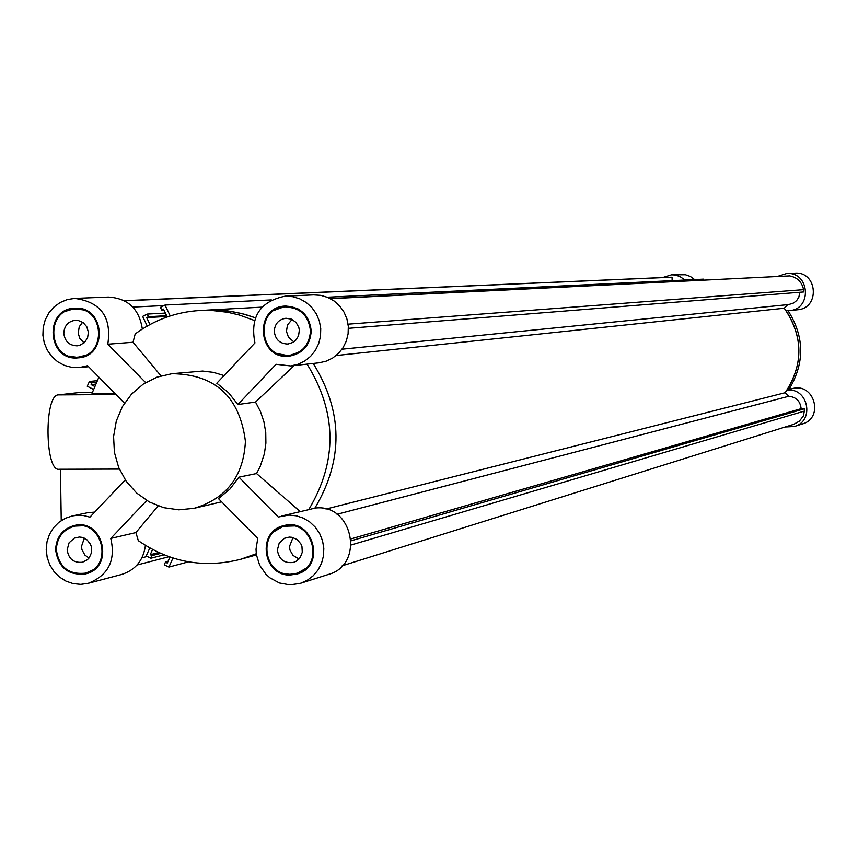 <?xml version="1.0" encoding="UTF-8"?>
<svg xmlns="http://www.w3.org/2000/svg" width="858" height="858" viewBox="0 0 858 858"><rect width="100%" height="100%" fill="white"/><g stroke="black" fill="none" stroke-linecap="round" stroke-linejoin="round"><path stroke-width="1.29" d="M137.023 565.014L168.962 556.713M93.468 389.382L87.248 386.229L89.447 381.488L91.988 382.786L96.418 382.314M91.988 382.786L91.141 384.62L95.603 384.137M348.412 328.324L803.603 291.956L803.581 289.65C801.94 281.96 797.286 277.37 789.617 275.89L330.137 298.541M348.069 324.163L803.581 289.65M330.405 298.691L789.617 275.89M254.44 320.484L239.318 315.015L227.627 312.269L211.754 310.457L199.807 310.499L213.642 309.963L227.788 310.896L241.763 313.524L255.373 317.803L245.206 314.436L231.306 311.4L217.181 310.038L206.564 310.135L262.012 307.132M326.008 509.051L785.156 392.717C803.721 364.414 803.42 336.25 784.244 308.226L336.132 355.534M300.418 583.333L289.886 584.866L279.376 582.968L269.905 577.82L265.862 574.174L259.642 565.197L256.403 554.729L256.016 549.249L257.743 538.481L218.49 498.627L229.89 489.103L238.942 477.166L278.26 517.031L288.846 515.079L296.267 515.787L303.4 518.146L309.877 522.039L315.39 527.284L319.68 533.612L322.533 540.744L323.82 548.316L323.466 555.973L321.503 563.331L318.007 570.044L313.17 575.793L307.207 580.298L300.418 583.333L328.453 574.431C365.358 564.607 352.713 502.874 314.875 508.118C343.565 459.899 343.018 411.668 313.234 363.449C343.018 411.668 343.565 459.899 314.875 508.118L308.73 509.652C337.58 461.143 337.033 412.644 307.078 364.135M337.033 514.274L788.749 396.278C796.192 397.05 800.321 401.179 801.136 408.676L804.836 408.655L803.356 415.991L799.366 421.171L793.661 424.345L342.181 565.787M351.158 538.856L801.136 408.676M703.817 280.051L703.378 279.14L327.284 297.222M167.213 316.934L163.47 309.094L161.69 310.006L160.425 307.357L165.015 305.03L271.332 299.914M165.015 305.03L170.216 315.937M351.254 544.937L804.858 410.95M672.125 280.652L672.082 277.209L669.83 277.241L124.335 300.675M124.56 300.793L672.082 277.209M132.829 307.067L163.964 305.566M158.119 505.93L135.907 532.571L138.31 540.658C169.895 562.376 204.043 568.575 240.744 559.255L256.424 554.879M149.785 547.994L146.246 555.941L150.879 558.226L152.059 555.576L150.257 554.697L158.709 552.541M152.059 555.576L160.596 553.399M784.244 308.226L787.719 304.644M147.233 326.051L142.632 316.398L147.201 314.082L148.466 316.72L166.624 315.68M148.466 316.72L146.686 317.621L166.988 316.452M91.141 384.62L94.648 386.411M150.257 554.697L152.563 549.506M169.938 557.057L167.267 563.052L165.455 562.162L164.275 564.811L168.919 567.084L172.951 558.054M146.686 317.621L149.978 324.528M168.919 567.084L188.47 561.829M147.201 314.082L165.379 313.084M150.879 558.226L164.017 554.836M165.455 562.162L167.953 561.497M342.031 349.195L788.738 304.547L793.629 302.981L796.653 300.547L798.787 297.308L799.903 292.246M785.156 392.717L788.749 396.278M89.447 381.488L97.168 380.673M351.297 540.733L804.836 408.655M161.69 310.006L163.846 309.888M777.584 276.394L786.689 273.498C809.63 271.514 812.515 309.062 789.553 310.65L786.1 310.714C802.852 337.087 803.131 363.588 786.947 390.208C808.097 387.237 815.046 420.967 794.411 426.49L802.466 423.927C824.366 417.953 814.21 382.239 792.427 388.62L788.942 389.5M786.947 390.208L788.77 389.746C804.858 363.342 804.632 337.012 788.105 310.757M794.411 426.49L785.242 426.984M789.778 388.234L790.626 389.071M662.666 277.542L671.546 274.807L674.72 274.957L679.793 276.426L685.016 280.03M789.553 310.65L797.683 309.749C820.334 308.183 817.481 271.171 794.862 273.134L786.689 273.498M694.605 279.569L690.39 276.48L685.478 274.742L671.546 274.807M194.112 508.311C226.458 498.605 243.565 476.297 245.42 441.355C239.747 396.825 215.251 374.27 171.954 373.702L157.046 377.134L143.34 384.041L131.596 394.036L122.426 406.585L116.313 420.999L113.588 436.518L114.393 452.305L118.694 467.513L126.244 481.338L136.647 493.039L149.356 501.984L163.696 507.679L178.882 509.834L194.112 508.311L221.643 501.823M238.942 477.166L256.542 473.552L260.199 466.462L264.382 453.785L265.894 443.157L265.744 432.389L263.921 421.771L260.478 411.572L255.512 402.059L237.891 404.526L228.496 392.653L216.806 383.204L254.944 342.953C249.893 316.956 259.974 301.362 285.178 296.171L292.621 296.675L299.785 298.841L306.327 302.563L311.937 307.657L316.345 313.889L319.326 320.956L320.742 328.507L320.527 336.186L318.683 343.629L315.315 350.461L310.575 356.36L304.697 361.046L297.962 364.296L290.69 365.948L276.094 364.285L237.891 404.526M224.035 375.579L213.492 372.383L202.606 371.064L171.954 373.702M297.737 573.005L307.808 567.256M296.149 525.879L284.577 526.254M290.24 574.259L296.997 573.251C325.675 565.722 312.183 517.803 283.816 526.437C257.636 531.928 263.492 575.471 290.24 574.259M145.646 382.582L107.797 344.208C111.851 317.149 100.794 301.877 74.635 298.402L67.139 299.603L60.114 302.531L53.915 307.046L48.874 312.902L45.249 319.809L43.222 327.391L42.9 335.264L44.294 343.028L47.351 350.279L51.888 356.628L57.679 361.765L64.436 365.411L71.804 367.385L79.397 367.578L87.591 365.701L124.485 403.174M67.171 549.796L69.08 542.782L74.41 538.073L79.386 537.022L82.1 537.365L87.033 539.854L90.487 544.294L91.431 546.975L91.516 552.627L89.253 557.732L87.355 559.748L82.507 562.237C73.67 563.084 68.554 558.944 67.171 549.796M84.331 538.148L81.478 546.449L81.896 549.56L84.856 555.04L89.007 558.054M135.907 532.571L110.768 538.427C115.884 560.392 108.376 575.343 88.245 583.301L121.6 574.485C135.435 570.023 143.383 560.338 145.431 545.42M88.245 583.301L80.749 584.352L73.198 583.622L65.969 581.123L59.438 577.016L53.957 571.492L49.796 564.854L47.179 557.432L46.225 549.624L46.997 541.816L49.453 534.427L53.464 527.82L58.816 522.361L65.251 518.318L72.426 515.905L77.445 515.261L83.762 515.583L89.929 517.149L125.236 479.879M94.734 512.087L87.559 512.741L72.426 515.905M98.885 377.166L92.031 393.35L114.961 393.49M61.24 520.581L60.435 469.251M119.359 469.09L59.148 469.262C44.852 472.039 44.037 394.562 58.376 394.894L78.314 392.632L92.31 392.546M277.37 549.978L279.204 543.093L284.341 538.331L289.296 537.087L292.074 537.312L297.19 539.596L300.879 543.908L301.952 546.567L302.284 552.262L300.193 557.518L296.107 561.293L293.543 562.387C284.277 563.631 278.882 559.491 277.37 549.978M292.996 537.537L289.446 546.589L290.004 550.171L292.975 555.362L299.034 558.976M63.792 333.172C64.339 325.665 68.19 321.364 75.354 320.259L78.089 320.42L83.14 322.587L86.819 326.801L88.395 332.239L87.58 337.837L84.513 342.492L79.794 345.313L77.102 345.838C69.219 345.538 64.779 341.312 63.792 333.172M82.625 322.233L79.279 326.684L78.196 333.129L79.773 338.352L84.052 342.91M77.005 573.659L86.476 573.637M75.139 525.343L66.656 529.558M55.609 549.785C56.263 537.065 62.473 528.978 74.238 525.514C103.368 517.942 115.026 567.61 85.585 573.884C68.329 575.675 58.333 567.642 55.609 549.785M311.218 330.931C310.231 345.141 302.949 353.539 289.371 356.145C257.636 360.521 253.367 306.66 285.414 306.07C300.761 306.917 309.363 315.208 311.218 330.931M110.768 538.427L146.772 500.504M286.358 573.916L291.763 574.549L297.973 573.734M284.406 525.514L274.41 531.434M281.478 516.055L308.73 509.652M298.08 308.934L286.197 306.799M290.036 355.298L301.426 351.362M310.478 330.941C308.676 315.68 300.332 307.647 285.446 306.832C254.386 307.421 258.526 359.609 289.275 355.384C302.445 352.874 309.513 344.723 310.478 330.941M85.382 310.188L75.794 308.934M79.097 356.992L88.428 354.483M75.729 308.934L74.893 308.955C44.541 309.288 48.091 360.789 78.196 357.089C106.918 355.877 104.44 307.421 75.729 308.934M107.797 344.208L133.022 342.256L160.972 375.858M142.321 329.022C139.253 308.912 127.949 298.262 108.398 297.072L74.635 298.402M290.69 365.948L319.026 362.805L326.104 361.197L332.668 358.033L338.406 353.475L343.028 347.726L346.31 341.076L348.101 333.837L348.316 326.362L346.932 319.004L344.026 312.13L339.747 306.07L334.277 301.104L327.895 297.479L320.913 295.377L313.663 294.884L285.178 296.171M274.26 331.263C274.817 323.745 278.721 319.401 285.95 318.243L291.43 319.144L296.021 322.394L298.809 327.348L299.335 330.18L298.552 335.832L295.484 340.572L293.264 342.299L287.988 344.037C279.869 343.833 275.289 339.575 274.26 331.263M292.085 319.433L287.473 324.946L286.454 331.37L288.481 337.237L293.854 341.913M56.338 549.785C58.966 567.095 68.651 574.881 85.392 573.155C113.953 567.084 102.638 518.886 74.389 526.254C62.977 529.622 56.96 537.462 56.338 549.785M294.219 365.562L255.512 402.059M290.251 575.021C262.655 576.265 256.628 531.338 283.644 525.697C312.88 516.816 326.791 566.194 297.233 573.97L290.251 575.021M75.772 308.183L66.463 311.046M69.573 356.134L79.172 357.743M286.175 306.038L274.796 310.124M278.249 353.786L290.122 356.049M86.283 572.908L94.863 569.058M84.674 525.686L75.29 526.083M75.718 308.183C105.32 306.617 107.893 356.563 78.282 357.84C47.211 361.679 43.554 308.537 74.871 308.204L75.718 308.183M199.807 310.499C176.008 311.969 154.472 319.787 135.189 333.944L133.022 342.256M240.744 559.255L256.274 553.732M256.542 473.552L300.032 511.422M58.376 394.894L115.991 394.541M141.945 557.797L147.254 556.445M285.339 526.04L283.816 526.437M298.487 572.79L296.997 573.251M286.958 306.746L285.446 306.832M290.787 355.233L289.275 355.384M76.694 308.869L74.893 308.955M79.998 356.939L78.196 357.089M76.18 525.868L74.389 526.254M87.173 572.694L85.392 573.155M79.397 367.578L88.588 366.72"/></g></svg>
